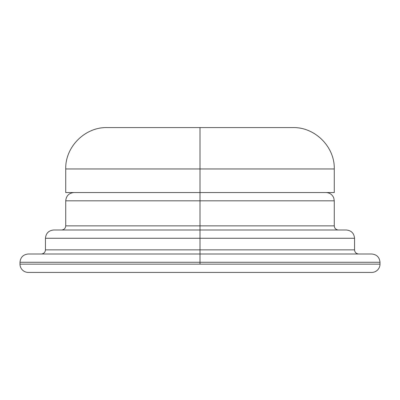 <?xml version="1.0" encoding="UTF-8"?>
<svg xmlns="http://www.w3.org/2000/svg" width="400" height="400" viewBox="0 0 400 400"><rect width="100%" height="100%" fill="white"/><g stroke="black" fill="none" stroke-linecap="round" stroke-linejoin="round"><path stroke-width="0.6" d="M380 264.14L200 264.14L200 262.275L380 262.275L200 262.275L200 264.14L380 264.14A8.275 8.275 0 0 1 371.725 272.415L28.275 272.415A8.275 8.275 0 0 1 20 264.14L200 264.14L20 264.14A8.275 8.275 0 0 0 28.275 272.415L371.725 272.415A8.275 8.275 0 0 0 380 264.14L380 262.275C379.51 257.25 376.75 254.49 371.725 254L200 254L200 262.275L20 262.275L200 262.275L200 249.86L200 254L28.275 254C23.25 254.49 20.49 257.25 20 262.275L20 264.14M358.69 254C356.155 253.73 354.775 252.35 354.55 249.86L354.55 238.275C354.06 233.25 351.305 230.49 346.275 230L200 230L200 225.86L334.275 225.86L200 225.86L200 238.275L354.55 238.275L200 238.275L200 230L53.725 230C48.695 230.49 45.94 233.25 45.45 238.275L45.45 249.86L200 249.86L200 238.275L45.45 238.275L200 238.275L200 249.86L354.55 249.86L45.45 249.86C45.225 252.35 43.845 253.73 41.31 254M74 192.55C68.975 193.045 66.215 195.8 65.725 200.83L65.725 225.86L200 225.86L200 200.83L65.725 200.83L200 200.83L200 225.86L65.725 225.86C65.5 228.35 64.125 229.73 61.585 230M200 200.83L334.275 200.83L200 200.83L200 192.55L334.275 192.55L200 192.55L200 168.965L334.275 168.965L200 168.965L200 192.55L65.725 192.55L65.725 168.965L200 168.965L65.725 168.965C65.155 146.855 84.99 127.015 107.105 127.585L200 127.585L200 168.965L200 127.585L292.895 127.585C315.01 127.015 334.845 146.855 334.275 168.965L334.275 192.55L200 192.55L200 200.83M326 192.55C329.715 192.735 332.305 194.54 333.765 197.965L334.275 200.83L334.275 225.86C334.5 228.35 335.875 229.73 338.415 230"/></g></svg>
